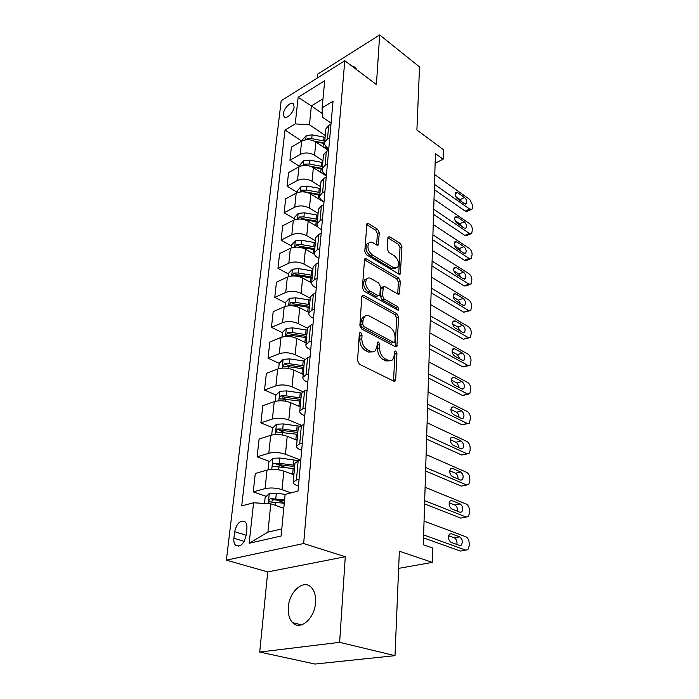 <?xml version="1.0" encoding="UTF-8"?>
<svg xmlns="http://www.w3.org/2000/svg" width="699" height="699" viewBox="0 0 699 699"><rect width="100%" height="100%" fill="white"/><g stroke="black" fill="none" stroke-linecap="round" stroke-linejoin="round"><path stroke-width="1.05" d="M360.806 332.733L359.653 332.881L359.33 333.773L357.547 360.64L359.356 364.188L393.747 381.156L395.223 380.946L395.713 379.566L396.945 353.353L395.756 350.985L394.725 351.108L394.236 355.389L392.724 359.618C391.431 360.929 389.832 361.138 387.945 360.23L385.149 358.805C381.54 356.473 379.688 352.803 379.583 347.805L379.775 344.415L378.561 342.003L377.469 342.143L376.953 346.442L375.433 350.618C374.079 352.016 372.392 352.235 370.391 351.282L367.508 349.815C363.786 347.403 361.89 343.672 361.829 338.613L362.047 335.188L360.806 332.733M288.346 606.985C287.848 613.836 289.281 619.069 292.654 622.669C300.151 631.057 314.768 618.458 315.546 602.634C315.939 595.941 314.524 590.865 311.291 587.396C303.663 578.921 289.316 591.38 288.346 606.985M283.453 113.605L284.039 116.654C286.162 119.896 293.685 112.749 294.104 107.043L293.519 104.046C291.361 100.805 283.899 107.934 283.453 113.605M379.295 232.627L377.643 229.307L368.53 223.619L366.914 223.697L364.791 251.395L366.494 254.803L398.876 274.069L400.344 273.964L401.951 246.73L400.344 243.47L389.771 236.874L388.251 236.952L387.893 237.983L387.281 249.167L388.932 252.479L394.245 255.72C398.378 259.443 399.496 263.348 397.609 267.437L393.642 267.7L372.357 254.969C368.12 251.238 366.94 247.28 368.827 243.121C369.946 241.941 371.37 241.845 373.117 242.841L376.691 245.026L378.264 244.93L379.295 232.627L377.355 233.536L375.695 230.216L366.582 224.545L368.53 223.619M339.635 642.337L345.28 556.736L267.734 571.922L259.705 652.062L339.635 642.337L395.005 655.662L399.356 551.214L432.375 562.389L432.76 548.086L423.323 544.766L435.425 153.605L443.114 159.232L443.367 149.63L416.901 130.023L419.531 66.921L379.679 34.95L317.591 74.216L317.206 78.07M345.28 556.736L303.654 543.534L344.782 60.717L376.403 84.588L379.679 34.95M363.847 295.38L362.213 295.546L361.785 296.726L359.88 325.507L361.654 329.002L395.398 346.748L396.866 346.582L398.648 317.18L396.971 313.834L363.847 295.38L361.872 296.201M362.379 287.752L364.607 258.953L366.232 258.831L398.692 278.019L400.326 281.313L399.391 293.973L397.914 294.096L384.869 286.581L383.332 286.712L382.493 295.686L384.188 299.058L397.862 306.774L398.736 309.945L397.705 310.041L364.118 291.195L362.379 287.752M395.005 655.662L314.987 664.05L259.705 652.062M246.109 535.382L246.852 528.759C247.131 525.77 246.616 523.534 245.305 522.031C240.482 519.68 236.935 522.904 234.654 531.694L233.894 538.247C233.58 541.297 234.104 543.595 235.458 545.15C240.29 547.492 243.837 544.233 246.109 535.382M303.654 543.534L226.38 560.152L281.19 100.726L344.782 60.717M249.141 543.263L253.588 502.782L270.81 503.813L267.918 532.149L249.141 543.263L281.129 536.011L285.105 494.455L298.01 491.048L333.047 101.224L322.125 107.777L322.361 117.117L331.081 123.155M301.767 141.076L285.017 130.04L241.705 505.919L253.588 502.782M285.017 130.04L295.231 123.906L298.158 97.266L324.712 80.735L322.125 107.777M267.734 571.922L226.38 560.152M435.127 163.225L443.114 159.232M398.64 568.374L432.375 562.389M267.918 532.149L281.811 528.916M270.81 503.813L283.785 508.243M322.265 113.5L311.352 105.925L309.439 124.763L325.28 135.501M299.644 166.441L289.936 160.263L291.387 147.096L301.662 141.128C306.293 139.005 311.029 139.284 315.869 141.984L328.399 150.329M289.936 160.263L300.273 154.374C304.93 152.286 309.692 152.565 314.576 155.239L322.947 160.718M297.136 192.304L287.071 186.135L288.573 172.592L298.962 166.781C303.646 164.711 308.451 164.999 313.37 167.646L326.328 175.982M287.071 186.135L297.529 180.412C302.239 178.376 307.079 178.664 312.042 181.286L320.553 186.65M294.358 218.778L284.126 212.749L285.673 198.813L296.184 193.177C300.928 191.168 305.795 191.465 310.802 194.051L323.978 202.203M284.126 212.749L294.707 207.201C299.478 205.235 304.388 205.523 309.43 208.092L318.08 213.326M291.509 246.022L281.094 240.141L282.684 225.794L293.327 220.342C298.123 218.403 303.069 218.7 308.154 221.233L318.045 227.114M281.094 240.141L291.806 234.785C296.638 232.881 301.618 233.178 306.747 235.685L315.546 240.788M288.565 274.06L277.975 268.346L279.609 253.571L290.382 248.311C295.24 246.45 300.255 246.747 305.428 249.22L314.559 254.41M277.975 268.346L288.818 263.191C293.711 261.365 298.761 261.671 303.978 264.1L312.925 269.071M285.542 302.938L274.768 297.39L276.446 282.178L287.35 277.127C292.269 275.336 297.363 275.642 302.623 278.045L311.614 282.929M274.768 297.39L285.734 292.462C290.688 290.714 295.826 291.02 301.129 293.388L310.234 298.202M282.422 332.689L271.457 327.333L273.187 311.649L284.222 306.826C289.211 305.122 294.375 305.428 299.731 307.761L308.914 312.497M271.457 327.333L282.553 322.632C287.577 320.972 292.785 321.287 298.193 323.567L307.455 328.224M279.207 363.349L268.04 358.203L269.823 342.029L280.998 337.451C286.048 335.835 291.3 336.149 296.743 338.395L306.092 342.964M268.04 358.203L279.277 353.746C284.371 352.182 289.657 352.497 295.161 354.699L304.939 359.347M276.053 395.04L264.519 390.042L266.363 373.362L277.669 369.037C282.789 367.517 288.128 367.831 293.667 369.998L303.183 374.384M264.519 390.042L275.895 385.857C281.059 384.389 286.433 384.712 292.033 386.827L302.92 391.693M272.863 427.753L260.884 422.895L262.789 405.682L274.235 401.637C279.425 400.221 284.843 400.544 290.496 402.615L300.186 406.809M260.884 422.895L272.409 419.007C277.634 417.644 283.104 417.976 288.801 419.994L301.592 425.324M269.587 461.515L257.127 456.831L259.093 439.051L270.696 435.302C275.956 433.992 281.461 434.324 287.21 436.29L297.092 440.274M257.127 456.831L268.8 453.249C274.104 452 279.652 452.332 285.463 454.245L300.788 460.178M266.24 496.377L253.248 491.878L255.284 473.511L267.027 470.086C272.365 468.898 277.966 469.23 283.829 471.091L293.895 474.848M253.248 491.878L265.078 488.627C270.452 487.509 276.096 487.841 282.02 489.641L291.09 492.882M322.973 98.865L311.352 105.925L298.158 97.266M298.456 486.085L297.084 485.587C294.192 484.494 292.907 483.306 293.231 482.039L296.42 480.03L299.067 479.304M301.671 450.305L300.325 449.772C297.494 448.601 296.236 447.334 296.568 445.962L299.722 443.769L302.335 442.965M304.781 415.695L303.462 415.127C300.684 413.895 299.46 412.541 299.792 411.073L302.912 408.714L305.489 407.84M307.796 382.196L306.503 381.602C303.768 380.308 302.58 378.875 302.912 377.32L306.005 374.804L308.547 373.869M310.714 349.762L309.439 349.142C306.756 347.787 305.594 346.293 305.935 344.651L308.993 341.986L311.501 340.998M313.536 318.342L312.287 317.696C309.657 316.289 308.512 314.725 308.862 313.003L311.885 310.216L314.358 309.168M316.271 287.883L315.048 287.219C312.462 285.76 311.343 284.135 311.702 282.344L314.69 279.425L317.136 278.333M318.927 258.35L317.722 257.669C315.188 256.166 314.096 254.48 314.445 252.627L317.407 249.587L319.819 248.442M321.505 229.7L320.317 228.992C317.827 227.446 316.752 225.716 317.119 223.794L320.046 220.657L322.422 219.469M324.004 201.889L322.842 201.163C320.387 199.582 319.338 197.8 319.705 195.825L322.597 192.583L324.948 191.351M326.433 174.881L325.288 174.147C322.877 172.522 321.846 170.696 322.213 168.669L325.079 165.331L327.403 164.064M328.792 148.651L327.665 147.9C325.288 146.24 324.284 144.37 324.651 142.29L327.49 138.874L329.788 137.572M284.327 502.642L276.76 500.021M285.445 467.482L277.311 464.424L294.655 466.591M284.808 432.594L279.757 430.549M284.93 398.893L282.658 397.906M286.162 366.556L285.664 366.328M294.917 463.752L294.978 463.122L298.15 461.017L300.78 460.248M298.193 428.347L298.255 427.674L301.391 425.394L303.986 424.555M301.365 394.096L301.426 393.38L304.537 390.942L307.088 390.033M304.432 360.955L304.502 360.195L307.569 357.608L310.094 356.639M307.394 328.862L307.473 328.067L310.505 325.341L312.995 324.319M310.269 297.774L310.347 296.944L313.353 294.087L315.817 293.012M313.056 267.638L313.143 266.773L316.114 263.794L318.543 262.675M315.765 238.411L315.843 237.529L318.788 234.436L321.182 233.265M318.386 210.067L318.473 209.15L321.383 205.952L323.751 204.737M320.928 182.544L321.016 181.6L323.899 178.315L326.232 177.065M323.401 155.825L323.488 154.855L326.346 151.482L328.652 150.189M325.804 129.865L325.891 128.878L328.722 125.418L330.994 124.09M309.439 124.763L295.231 123.906M356.542 69.585L355.529 67.384L351.536 65.82M359.321 333.973L360.002 335.966L359.775 339.399C359.836 344.45 361.733 348.172 365.455 350.566L367.508 349.815M372.847 351.868L368.338 352.034L365.455 350.566M390.182 360.789L385.892 360.964L383.096 359.539C379.487 357.206 377.635 353.545 377.539 348.556L377.731 345.166L377.128 343.296M393.511 381.034L394.909 354.078L394.385 352.331M395.197 346.643L396.639 317.958L394.97 314.62L361.864 296.236M362.764 324.222L363.996 326.66L393.563 342.3L394.594 342.187L394.918 341.287L395.084 337.792C394.961 332.951 393.153 329.351 389.649 326.983L369.588 316.123C367.525 315.083 365.804 315.275 364.424 316.717L362.991 320.658L362.764 324.222L360.728 325.018L361.96 327.455L363.996 326.66M393.93 342.431L391.527 343.052L361.96 327.455M364.878 316.271L362.397 317.529L360.964 321.461L362.991 320.658M360.728 325.018L360.964 321.461M366.232 258.831L364.258 259.713L396.717 278.849L398.692 278.019M397.757 294.008L398.36 282.134L396.717 278.849M382.187 287.193L380.938 288.687L380.492 296.507L382.187 299.88L395.861 307.569L397.862 306.774M397.023 309.657L395.861 307.569M370.986 278.586C369.255 277.652 367.814 277.774 366.687 278.971C364.651 283.348 365.822 287.411 370.208 291.177L377.958 295.546L379.513 295.397L379.933 294.235L380.378 286.398L378.683 283.016L370.986 278.586M366.826 278.822L364.686 279.827C362.65 284.196 363.821 288.259 368.207 292.016L370.208 291.177M378.631 295.764L375.957 296.367L368.207 292.016M376.647 244.999L377.355 233.536M368.889 243.051L366.87 244.021C364.974 248.18 366.145 252.129 370.391 255.851L372.357 254.969M395.608 268.32L391.676 268.547L370.391 255.851M398.736 273.982L400.011 247.586L398.404 244.344L387.91 237.809M264.519 503.437L265.157 497.382L269.377 493.468L276.323 493.258L285.41 494.376M284.598 499.794L270.574 498.623C269.036 499.348 268.617 500.414 269.307 501.821L284.266 503.254M272.208 502.764C271.518 501.244 272.042 500.231 273.79 499.733L284.484 500.965M424.057 521.087L465.849 536.762C467.902 537.846 469.02 540.047 469.186 543.341L469.16 546.006L467.867 549.694L465.691 550.113L423.629 534.901M423.533 537.863L460.379 551.083L465.691 550.113M459.654 536.858C462.45 539.165 463 541.917 461.314 545.098L459.531 545.447L451.152 542.398C448.321 540.091 447.753 537.33 449.457 534.115L451.318 533.748L459.654 536.858L454.367 537.88C456.456 539.174 457.295 541.367 456.884 544.486M448.583 535.74L454.367 537.88M462.52 550.698L460.379 551.083M290.216 473.476L293.973 473.966M268.04 469.833L268.844 462.222L273.003 458.291L279.845 458.02L299.102 460.737M294.777 465.307L279.312 463.306L274.191 463.236C272.697 463.953 272.278 464.984 272.925 466.32L294.471 468.653M294.052 439.051L297.162 439.479M271.693 435.031L272.409 428.19L276.516 424.249L283.244 423.917L299.583 426.198M297.94 431.1L282.737 429.029L277.695 428.985C276.245 429.693 275.817 430.689 276.428 431.973L297.643 434.332M277.695 428.985L280.788 430.243L297.818 432.48M297.66 405.717L300.255 406.093M275.223 401.34L275.86 395.223L279.915 391.274L286.546 390.898L301.566 393.048M301.007 397.976L286.048 395.852L281.085 395.826C279.67 396.516 279.251 397.486 279.818 398.718L300.719 401.112M281.085 395.826L284.117 397.137L300.867 399.444M425.097 487.308L466.233 504.058C468.26 505.194 469.352 507.369 469.518 510.576L469.492 513.153L468.286 516.622L466.084 517.024L424.686 500.694M424.59 503.918L460.851 518.116L466.084 517.024M460.134 503.918C462.852 506.216 463.42 508.881 461.821 511.93L460.012 512.262L451.772 508.986C449.011 506.696 448.435 504.014 450.042 500.93L451.921 500.598L460.134 503.918L454.918 505.071C456.866 506.277 457.714 508.33 457.469 511.249M449.16 502.756L454.918 505.071M466.189 517.059L460.851 518.116M426.11 454.551L466.609 472.314C468.601 473.494 469.676 475.643 469.842 478.763L469.815 481.27L468.697 484.538L466.46 484.905L425.708 467.526M425.604 471.004L461.296 486.111L466.46 484.905M460.597 471.965C463.245 474.228 463.821 476.832 462.31 479.759L460.484 480.056L452.367 476.569C449.684 474.306 449.099 471.694 450.61 468.741L452.515 468.426L460.597 471.965L455.46 473.223C457.268 474.35 458.125 476.272 458.02 478.998M449.745 470.75L455.46 473.223M466.731 485.001L461.296 486.111M427.098 422.773L466.967 441.488C468.933 442.712 469.99 444.835 470.156 447.876L470.13 450.313L469.09 453.389L466.818 453.712L426.705 435.363M426.591 439.077L461.742 455.032L466.818 453.712M461.052 440.929C463.629 443.175 464.206 445.709 462.79 448.522L460.938 448.784L452.943 445.114C450.331 442.869 449.737 440.318 451.161 437.478L453.083 437.207L461.052 440.929L455.984 442.292C457.662 443.349 458.509 445.149 458.535 447.683M450.331 439.68L455.984 442.292M467.238 453.869L461.742 455.032M301.086 373.415L303.244 373.747M278.648 368.714L279.216 363.288L283.2 359.33L289.736 358.902L304.414 361.086M303.969 365.883L289.264 363.698L284.371 363.69L283.112 366.503L288.958 366.739L303.689 368.915M284.371 363.69L287.35 365.07L303.829 367.429M428.05 391.938L467.316 411.545C469.247 412.794 470.296 414.9 470.462 417.862L469.466 423.131L467.177 423.419L427.674 404.162M427.552 408.094L462.161 424.835L467.177 423.419M461.489 410.785C463.996 413.013 464.59 415.486 463.245 418.185L461.375 418.421L453.502 414.568C450.951 412.331 450.357 409.859 451.703 407.124L453.642 406.888L461.489 410.785L456.491 412.253C458.046 413.24 458.885 414.909 459.025 417.268M450.925 409.509L456.491 412.253M467.736 423.62L462.161 424.835M304.336 342.108L306.145 342.396M281.959 337.11L282.457 332.322L286.398 328.355L292.837 327.892L307.28 330.129M306.852 334.769L292.374 332.541L287.56 332.549L286.293 335.275L292.077 335.494L306.581 337.713M287.56 332.549L290.478 333.982L306.704 336.394M428.976 362.003L467.657 382.44C469.562 383.725 470.602 385.804 470.759 388.688L469.824 393.729L467.526 393.983L428.609 373.869M428.478 378.01L462.581 395.494L467.526 393.983M461.908 381.497C464.363 383.707 464.957 386.11 463.69 388.714L461.803 388.915L454.044 384.887C451.563 382.676 450.96 380.256 452.236 377.635L454.184 377.425L461.908 381.497L456.989 383.052L459.47 387.7M451.51 380.195L456.989 383.052M468.208 394.227L462.581 395.494M307.446 311.745L308.958 311.999M285.166 306.468L285.603 302.3L289.491 298.324L295.843 297.809L310.059 300.098M309.64 304.598L295.389 302.326L290.644 302.352L289.386 305L295.1 305.183L309.377 307.455M290.644 302.352L293.519 303.838L309.482 306.293M310.426 282.282L311.667 282.501M288.285 276.752L288.661 273.16L292.497 269.176L298.753 268.634L312.75 270.959M312.348 275.327L298.316 273.012L293.641 273.056L292.392 275.624L298.036 275.79L312.095 278.097M293.641 273.056L296.463 274.585L312.182 277.084M313.292 253.693L314.419 253.903M291.308 247.918L291.623 244.868L295.406 240.893L301.584 240.307L315.371 242.667M297.634 247.114L314.725 249.604M314.978 246.913L301.155 244.554L296.551 244.615L295.31 247.123M296.551 244.615L299.321 246.197L314.812 248.73M316.053 225.926L317.451 226.205M294.244 219.932L294.506 217.398L298.237 213.422L304.327 212.802L317.914 215.196M304.196 219.643L317.285 221.933M317.529 219.32L303.916 216.926L299.373 217.005L297.975 219.119M299.373 217.005L302.099 218.621L317.355 221.199M429.876 332.925L467.989 354.131C469.868 355.45 470.89 357.512 471.047 360.326L470.174 365.158L467.858 365.359L429.518 344.458M429.387 348.784L462.983 366.958L467.858 365.359M462.327 353.021C464.721 355.214 465.316 357.565 464.11 360.064L462.222 360.23L454.577 356.044C452.157 353.851 451.545 351.492 452.751 348.967L454.708 348.792L462.327 353.021L457.469 354.664L459.898 358.963M452.104 351.719L457.469 354.664M468.671 365.647L462.983 366.958M430.75 304.677L468.313 326.608C470.165 327.953 471.17 329.998 471.327 332.733L470.514 337.364L468.181 337.53L430.401 315.878M430.261 320.378L463.376 339.207L468.181 337.53M462.729 325.323C465.062 327.508 465.665 329.797 464.529 332.208L462.624 332.34L455.093 328.006C452.725 325.83 452.113 323.523 453.258 321.094L455.215 320.955L462.729 325.323L457.932 327.053L460.283 330.994M452.699 324.03L457.932 327.053M469.108 337.853L463.376 339.207M431.598 277.206L468.627 299.819C470.453 301.19 471.449 303.209 471.598 305.891L470.838 310.321L468.505 310.443L431.266 288.102M431.117 292.776L463.752 312.208L468.505 310.443M463.122 298.386C465.403 300.544 466.006 302.789 464.922 305.113L463.018 305.21L455.591 300.736C453.284 298.569 452.672 296.315 453.747 293.973L455.713 293.877L463.122 298.386L458.387 300.194L460.641 303.777M453.293 297.119L458.387 300.194M469.527 310.81L463.752 312.208M432.428 250.504L468.933 273.737C470.733 275.135 471.711 277.145 471.869 279.749L471.152 284.012L468.811 284.091L432.096 261.094M431.947 265.926L464.127 285.926L468.811 284.091M463.498 272.164C465.726 274.305 466.329 276.507 465.316 278.744L463.402 278.805L456.08 274.2C453.826 272.051 453.205 269.849 454.228 267.586L456.202 267.525L463.498 272.164L458.832 274.043L460.973 277.285M453.896 270.932L458.832 274.043M469.929 284.484L466.469 285.839L464.127 285.926M318.718 198.953L320.754 199.407M297.092 192.758L297.302 190.705L300.989 186.729L306.992 186.074L320.378 188.503M308.888 193.09L319.775 195.056M320.011 192.513L306.599 190.093L302.117 190.18L300.719 191.91M302.117 190.18L304.799 191.832L319.827 194.444M433.231 224.519L469.23 248.346C471.012 249.77 471.974 251.754 472.122 254.305L471.449 258.394L469.108 258.42L432.908 234.829M432.76 239.801L464.486 260.325L469.108 258.42M463.874 246.633C466.05 248.765 466.652 250.915 465.683 253.073L463.778 253.099L456.552 248.381C454.35 246.24 453.73 244.082 454.7 241.898L456.665 241.88L463.874 246.633L459.26 248.582L461.27 251.465M454.507 245.463L459.26 248.582M470.313 258.857L466.836 260.29L464.486 260.325M321.295 172.74L324.458 173.553M299.854 166.345L300.028 164.754L303.663 160.787L309.587 160.106L322.781 162.561M312.462 167.122L322.169 168.922M322.414 166.458L309.203 164.003L304.781 164.108L303.471 165.471M310.138 166.17L322.239 168.442M434.009 199.232L469.518 223.61C471.275 225.052 472.227 227.018 472.375 229.508L471.746 233.44L469.405 233.431L433.703 209.263M433.546 214.375L464.835 235.397L469.405 233.431M464.232 221.766C466.364 223.881 466.967 225.987 466.05 228.084L464.145 228.066L457.015 223.234C454.857 221.111 454.236 218.997 455.163 216.882L457.129 216.9L464.232 221.766L459.68 223.776L461.541 226.301M455.128 220.683L459.68 223.776M470.689 233.894L467.185 235.406L464.835 235.397M323.786 147.253L328.775 148.791M302.545 140.682L302.667 139.529L306.267 135.562L312.112 134.855L325.114 137.336M315.633 141.827L324.581 143.54M324.764 141.128L311.728 138.647L307.377 138.76L306.214 139.765M314.498 141.207L324.563 143.146M434.769 174.61L469.798 199.512L472.62 205.349L472.603 207.262L472.026 209.132L469.684 209.08L434.472 184.379M434.306 189.621L465.176 211.107L469.684 209.08M464.582 197.537C466.67 199.643 467.273 201.705 466.399 203.732L464.494 203.68L457.461 198.734C455.355 196.629 454.734 194.558 455.617 192.513L457.574 192.566L464.582 197.537L460.091 199.617L461.759 201.758M455.765 196.568L460.091 199.617M471.047 209.578L467.526 211.159L465.176 211.107M315.869 141.984L314.576 155.239M313.37 167.646L312.042 181.286M310.802 194.051L309.43 208.092M308.154 221.233L306.747 235.685M305.428 249.22L303.978 264.1M302.623 278.045L301.129 293.388M299.731 307.761L298.193 323.567M296.743 338.395L295.161 354.699M293.667 369.998L292.033 386.827M290.496 402.615L288.801 419.994M287.21 436.29L285.463 454.245M283.829 471.091L282.02 489.641M298.15 461.017L296.42 480.03M267.027 470.086L265.078 488.627M270.696 435.302L268.8 453.249M301.391 425.394L299.722 443.769M274.235 401.637L272.409 419.007M304.537 390.942L302.912 408.714M277.669 369.037L275.895 385.857M307.569 357.608L306.005 374.804M280.998 337.451L279.277 353.746M310.505 325.341L308.993 341.986M284.222 306.826L282.553 322.632M313.353 294.087L311.885 310.216M287.35 277.127L285.734 292.462M316.114 263.794L314.69 279.425M290.382 248.311L288.818 263.191M318.788 234.436L317.407 249.587M293.327 220.342L291.806 234.785M321.383 205.952L320.046 220.657M296.184 193.177L294.707 207.201M323.899 178.315L322.597 192.583M298.962 166.781L297.529 180.412M326.346 151.482L325.079 165.331M301.662 141.128L300.273 154.374M328.722 125.418L327.49 138.874M244.196 541.375L233.894 538.247M246.127 535.242L234.654 531.694M359.775 339.399L361.829 338.613M368.338 352.034L370.391 351.282M377.731 345.166L379.775 344.415M377.539 348.556L379.583 347.805M383.096 359.539L385.149 358.805M385.892 360.964L387.945 360.23M394.909 354.078L396.945 353.353M393.651 380.256L395.713 379.566M360.002 335.966L362.047 335.188M394.97 314.62L396.971 313.834M396.639 317.958L398.648 317.18M395.293 346.031L397.329 345.289M391.527 343.052L393.563 342.3M398.36 282.134L400.326 281.313M397.81 293.624L399.793 292.82M380.938 288.687L382.93 287.857M380.492 296.507L382.493 295.686M382.187 299.88L384.188 299.058M375.957 296.367L377.958 295.546M376.674 244.772L378.631 243.881M391.676 268.547L393.642 267.7M387.919 237.721L389.771 236.874M398.404 244.344L400.344 243.47M400.011 247.586L401.951 246.73M398.762 273.693L400.728 272.855M375.695 230.216L377.643 229.307M269.272 493.573L268.233 503.656M275.432 502.179L275.126 505.281M276.323 493.258L275.782 498.719M273.79 499.733L270.574 498.623M451.318 533.748L449.457 534.115M272.898 458.395L271.762 469.396M293.161 468.47L292.671 473.782M293.964 459.855L293.475 465.123M278.98 466.652L278.665 469.798M279.845 458.02L279.312 463.306M277.346 464.424L274.191 463.236M276.411 424.345L275.362 434.533M296.359 434.149L295.878 439.295M297.136 425.805L296.664 430.916M282.413 432.27L282.151 434.935M283.244 423.917L282.737 429.029M279.81 391.37L278.84 400.798M299.452 400.92L298.989 405.901M300.203 392.838L299.749 397.783M285.734 398.989L285.515 401.191M286.546 390.898L286.048 395.852M451.921 500.598L449.938 501.043M452.515 468.426L450.409 468.95M453.083 437.207L450.89 437.81M283.104 359.426L282.204 368.128M302.449 368.723L302.003 373.546M303.183 360.894L302.737 365.682M288.958 366.739L288.783 368.513M289.736 358.902L289.264 363.698M453.642 406.888L451.371 407.561M286.293 328.46L285.472 336.481M305.358 337.512L304.921 342.195M306.066 329.919L305.629 334.568M292.077 335.494L291.937 336.857M292.837 327.892L292.374 332.541M454.184 377.425L451.86 378.176M289.395 298.421L288.635 305.795M308.172 307.245L307.752 311.789M308.862 299.888L308.442 304.388M295.1 305.183L295.004 306.171M295.843 297.809L295.389 302.326M292.4 269.281L291.701 276.044M310.906 277.887L310.496 282.291M311.571 270.74L311.169 275.118M298.036 275.79L297.975 276.411M298.753 268.634L298.316 273.012M295.31 240.989L294.672 247.175M313.563 249.386L313.169 253.623M314.209 242.448L313.816 246.695M301.584 240.307L301.155 244.554M298.15 213.518L297.564 219.163M316.14 221.714L315.765 225.751M316.769 214.977L316.385 219.102M304.327 212.802L303.916 216.926M454.708 348.792L452.34 349.614M455.215 320.955L452.821 321.837M455.713 293.877L453.293 294.812M456.202 267.525L453.773 268.521M300.902 186.825L300.369 191.945M318.639 194.829L318.281 198.682M319.251 188.284L318.875 192.295M306.992 186.074L306.599 190.093M456.665 241.88L454.245 242.92M303.576 160.884L303.095 165.514M321.077 168.704L320.736 172.382M321.671 162.334L321.304 166.231M309.587 160.106L309.203 164.003M306.957 165.506L304.781 164.108M457.129 216.9L454.708 217.983M306.171 135.658L305.743 139.826M323.436 143.304L323.113 146.807M324.013 137.109L323.663 140.901M312.112 134.855L311.728 138.647M308.844 139.739L307.377 138.76M457.574 192.566L455.171 193.693M301.531 624.871L292.654 622.669M285.026 117.318L284.039 116.654M294.978 463.122L293.231 482.039M298.255 427.674L296.568 445.962M301.426 393.38L299.792 411.073M304.502 360.195L302.912 377.32M307.473 328.067L305.935 344.651M310.347 296.944L308.862 313.003M313.143 266.773L311.702 282.344M315.843 237.529L314.445 252.627M318.473 209.15L317.119 223.794M321.016 181.6L319.705 195.825M323.488 154.855L322.213 168.669M325.891 128.878L324.651 142.29M238.901 546.172L235.458 545.15M394.175 381.296L395.223 380.946M395.914 346.922L396.866 346.582M362.397 317.529L364.424 316.717M398.561 294.305L399.391 293.973M381.339 287.542L383.332 286.712M398.133 310.181L398.736 309.945M364.686 279.827L366.687 278.971M377.495 245.279L378.264 244.93M366.87 244.021L368.827 243.121M399.566 274.296L400.344 273.964M270.102 502.092L269.307 501.821M461.314 545.098L459.496 545.438M273.65 466.591L272.925 466.32M277.084 432.235L276.428 431.973M280.413 398.972L279.818 398.718M461.821 511.93L460.117 512.297M462.31 479.759L460.711 480.134M462.79 448.522L461.288 448.915M283.645 366.748L283.112 366.503M463.245 418.185L461.847 418.587M286.782 335.511L286.293 335.275M463.69 388.714L462.38 389.116M289.832 305.227L289.386 305M464.11 360.064L462.895 360.474M464.529 332.208L463.393 332.61M464.922 305.113L463.865 305.507M465.316 278.744L464.328 279.137M465.683 253.073L464.774 253.457M466.05 228.084L465.202 228.451M466.399 203.732L465.613 204.091"/></g></svg>
